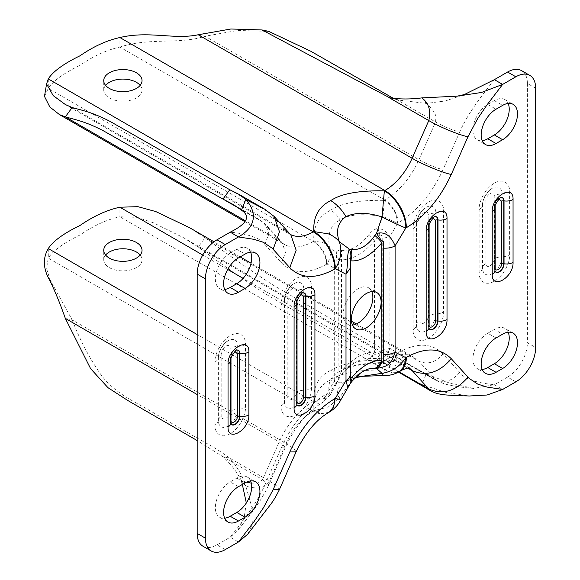 <?xml version="1.0" encoding="UTF-8"?>
<svg xmlns="http://www.w3.org/2000/svg" width="580" height="580" viewBox="0 0 580 580"><rect width="100%" height="100%" fill="white"/><g stroke="black" fill="none" stroke-linecap="round" stroke-linejoin="round"><path stroke-width="0.43" stroke-dasharray="2.9 2.17" d="M508.167 103.436A21.018 12.136 120 0 0 504.89 99.586A21.018 12.136 120 0 0 494.377 100.63L487.773 104.444A21.018 12.136 120 0 0 472.917 130.181A21.018 12.136 120 0 0 477.267 139.802A21.018 12.136 120 0 0 482.241 140.715M340.859 399.772L339.271 398.01L350.907 382.133L363.356 371.28L345.934 381.343C337.806 386.693 335.588 392.247 339.271 398.01L328.324 406.971L313.809 410.785C313.084 396.046 318.739 385.729 330.752 379.835C340.96 372.897 358.824 369.634 384.359 370.055L392.573 372.911L399.533 371.555M369.003 234.458C364.733 240.011 360.252 244.137 355.583 246.833C350.973 249.53 346.274 250.698 341.489 250.35C338.829 250.125 337.103 250.792 336.298 252.351L329.476 247.305C327.25 233.617 330.788 224.518 340.098 220.016C348.08 214.535 362.355 213.346 382.923 216.449L377.986 228.281C374.47 229.223 371.476 231.282 369.003 234.458L374.513 240.816L379.943 235.32C381.27 234.574 382.024 235.654 382.205 238.554L382.205 350.363C382.002 353.249 381.248 354.452 379.943 353.988L374.513 352.038C363.566 352.19 352.56 358.541 341.489 371.099C342.533 372.962 342.533 374.02 341.489 374.281C346.209 368.981 350.907 364.987 355.583 362.29L355.583 362.282C360.209 359.6 364.689 358.295 369.003 358.389L377.986 358.578C382.974 358.592 386.947 355.199 389.905 348.399L397.568 352.894C393.784 358.418 388.897 361.637 382.923 362.536C362.355 363.058 348.08 365.958 340.098 371.229L355.583 362.29C354.257 362.819 347.173 367.8 342.062 373.977L336.298 382.648L338.154 380.052L338.415 377.964C338.154 379.32 338.046 378.61 338.082 375.84L338.415 259.296L336.298 252.351C336.987 255.606 336.443 260.986 334.674 268.475L327.019 263.98C330.52 258.288 331.347 252.735 329.476 247.305L322.741 242.505L313.809 241.106C313.084 226.287 318.732 215.97 330.752 210.156C334.377 212.309 337.495 215.593 340.098 220.016M459.701 372.396C452.306 381.009 444.273 383.438 435.602 379.697L435.921 380.378L426.271 373.875L449.978 383.264L473.628 388.39L494.363 384.7C475.636 382.8 464.08 378.697 459.701 372.396L443.026 353.967C431.919 342.794 416.94 342.338 398.098 352.589L393.697 361.442L384.359 360.521C357.708 359.259 341.801 364.204 330.752 370.301C334.377 372.331 337.495 372.643 340.098 371.229C346.825 366.546 367.038 362.522 383.373 363.921L382.923 362.536L377.986 358.578L379.943 353.988M371.787 291.602A21.018 12.136 120 0 0 368.51 287.76A21.018 12.136 120 0 0 352.314 293.393A21.018 12.136 120 0 0 343.142 314.541A21.018 12.136 120 0 0 347.493 324.155A21.018 12.136 120 0 0 352.466 325.075M105.611 85.376A19.147 11.056 0 0 0 103.74 90.139A19.147 11.056 0 0 0 109.344 97.962A19.147 11.056 0 0 0 130.21 100.354A19.147 11.056 0 0 0 142.035 90.139A19.147 11.056 0 0 0 140.157 85.376M105.611 255.055A19.147 11.056 0 0 0 103.74 259.825A19.147 11.056 0 0 0 109.344 267.641A19.147 11.056 0 0 0 130.21 270.034A19.147 11.056 0 0 0 142.035 259.825A19.147 11.056 0 0 0 140.157 255.055M250.603 480.921A21.018 12.136 120 0 0 247.319 477.079A21.018 12.136 120 0 0 236.807 478.116L230.202 481.929A21.018 12.136 120 0 0 215.347 507.667A21.018 12.136 120 0 0 219.697 517.288A21.018 12.136 120 0 0 224.67 518.208M508.167 332.217A21.018 12.136 120 0 0 504.89 328.367A21.018 12.136 120 0 0 494.377 329.411L502.635 334.174M496.03 337.988L487.773 333.224L494.377 329.411M487.773 333.224A21.018 12.136 120 0 0 474.048 351.741A21.018 12.136 120 0 0 477.267 368.583A21.018 12.136 120 0 0 482.241 369.504M535.659 88.233L527.401 83.469A28.021 16.175 120 0 0 521.601 70.644M527.401 83.469L527.401 342.758L535.659 347.521M515.845 381.843L507.587 377.072A28.021 16.175 120 0 0 527.401 342.758M507.587 377.072L494.37 384.707M428.787 389.013C433.209 393.378 426.699 387.404 421.892 384.482L445.034 392.211L468.959 396.017M494.363 79.656C484.278 92.394 477.775 101.05 471.525 110.526C466.559 118.008 461.586 127.39 459.701 132.001C452.306 130.13 444.273 126.81 435.602 122.039L418.927 159.718A58.377 33.705 -60 0 1 384.888 200.064A18.683 10.788 60 0 1 398.098 222.945C416.94 211.432 431.919 193.684 443.026 169.679C435.631 167.809 427.598 164.488 418.927 159.718L205.03 36.221C179.662 44.791 150.046 37.185 119.893 47.067L119.893 37.541M398.098 222.945L397.568 223.249C396.785 213.534 392.377 205.907 384.359 200.368L382.923 216.449L397.568 223.249L389.905 236.589L389.905 348.399L382.205 350.363M382.757 375.579L384.359 370.055L384.888 369.743A46.697 26.963 -60 0 1 408.24 367.43A46.697 26.963 -60 0 1 408.994 367.894M355.721 377.283L345.934 381.343C341.816 383.641 336.755 383.141 330.752 379.835M391.094 98.121L396.002 99.18L435.602 122.039L435.921 116.225L435.007 113.84C433.434 110.606 430.527 107.133 426.271 103.428L445.223 100.993L464.254 94.591M473.628 388.39C460.882 387.469 449.457 385.388 444.128 383.764L436.073 380.473L410.923 365.951L426.271 373.875L421.892 384.482L404.949 375.971M398.533 372.113L389.195 366.154L399.04 371.838M407.762 368.068L198.222 247.087C222.205 264.755 244.985 280.589 266.553 294.575L389.195 366.154L396.002 356.83L273.361 285.251C251.792 271.266 229.013 255.439 205.03 237.764L198.222 247.087L183.679 237.786L153.127 222.662L136.851 217.348L119.893 216.753L384.888 369.743A30.356 17.523 60 0 0 400.07 371.251M433.042 218.08L429.127 223.902A2.335 1.349 -0 0 0 428.439 224.859A2.335 1.349 -0 0 0 428.518 225.207L428.591 225.359A6.648 3.835 -60 0 1 434.964 216.608A6.648 3.835 -60 0 1 435.065 216.594M499.09 199.012L495.168 204.841A2.335 1.349 0 0 0 494.486 205.791A2.335 1.349 0 0 0 494.566 206.139L494.631 206.292A6.648 3.835 -60 0 1 501.011 197.541A6.648 3.835 -60 0 1 501.105 197.533M379.943 235.32L377.986 228.281C383.112 229.136 387.085 231.906 389.905 236.589L382.205 238.554M351.596 381.814A14.007 3.19 39.5 0 1 350.907 382.133M350.508 383.257A14.007 5.285 34.1 0 1 349.363 384.112L347.84 387.839M198.222 34.756L205.03 36.221L237.691 30.465L268.83 31.414M421.892 97.889L426.271 103.428L399.25 100.159L393.733 98.528M410.923 365.951L396.002 356.83L435.602 379.697L418.927 361.26L205.03 237.764L189.522 227.672M48.278 248.566L48.278 258.1L46.545 268.475L50.047 279.756L72.145 319.877L286.049 443.366A46.697 26.963 -60 0 1 313.28 411.089L48.278 258.1C53.114 250.618 63.669 242.933 79.946 235.038C93.626 225.635 106.945 219.537 119.893 216.753L119.893 207.219M413.105 228.578A11.673 6.743 0 0 0 416.512 224.134L416.512 325.177A11.673 6.743 180 0 1 419.913 320.733C419.732 326.968 428.359 322.06 428.171 315.969A11.673 6.743 180 0 1 435.87 314.005A13.688 7.902 -60 0 1 426.191 330.767A13.688 7.902 -60 0 1 416.512 325.177A11.673 6.743 180 0 1 413.105 329.629L413.105 228.578C412.489 223.786 417.063 208.945 428.337 202.195C439.611 195.924 444.178 205.494 443.57 210.989L443.57 312.033C444.178 316.825 439.611 331.673 428.337 338.423C417.063 344.687 412.489 335.124 413.105 329.629M428.171 315.969L428.171 214.926C428.359 208.691 419.724 213.6 419.913 219.689A11.673 6.743 -0 0 0 416.512 224.134A13.688 7.902 -60 0 1 416.563 222.923A13.688 7.902 -60 0 1 425.162 208.024A13.688 7.902 -60 0 1 435.87 212.954L435.87 314.005A11.673 6.743 180 0 0 443.57 312.033M479.145 209.518A11.673 6.743 0 0 0 482.553 205.066L482.553 267.982A11.673 6.743 180 0 1 485.96 263.537C485.772 269.773 494.399 264.864 494.218 258.774A11.673 6.743 180 0 1 501.91 256.81A13.688 7.902 -60 0 1 492.232 273.571A13.688 7.902 -60 0 1 482.553 267.982A11.673 6.743 180 0 1 479.145 272.433L479.145 209.518C478.536 204.725 483.104 189.877 494.377 183.128C505.651 176.864 510.226 186.426 509.61 191.922L509.61 254.838C510.226 259.63 505.651 274.478 494.377 281.227C483.104 287.492 478.536 277.929 479.145 272.433M494.218 258.774L494.218 195.859C494.399 189.624 485.772 194.539 485.96 200.622A11.673 6.743 -0 0 0 482.553 205.066A13.688 7.902 -60 0 1 482.611 203.856A13.688 7.902 -60 0 1 491.209 188.957A13.688 7.902 -60 0 1 501.91 193.894L501.91 256.81A11.673 6.743 180 0 0 509.61 254.838M340.098 371.229C330.788 375.941 327.25 383.329 329.476 393.392L336.298 382.648L336.458 383.902L330.455 394.473L329.476 393.392L322.741 398.909L313.809 401.251C313.084 386.425 318.732 376.108 330.752 370.301M383.539 363.805L384.359 360.521L384.888 360.209A58.377 33.705 -60 0 1 414.076 357.324A58.377 33.705 -60 0 1 418.927 361.26C427.583 364.907 435.616 362.478 443.026 353.967M350.03 373.998L350.015 261.689L350.03 373.998A14.007 8.091 180 0 1 350.102 374.854M328.983 412.286L322.023 413.641L313.809 410.785L313.28 411.089A30.356 17.523 60 0 0 328.454 412.598M48.278 78.887L48.278 88.414C53.114 80.939 63.669 73.247 79.946 65.352L79.946 55.818M330.752 210.156C341.113 203.181 358.984 199.919 384.359 200.368L384.888 200.064L119.893 47.067C106.945 49.858 93.626 55.956 79.946 65.352M338.415 259.296L341.489 259.883C352.444 259.731 363.45 253.373 374.513 240.816L374.513 352.038C373.368 355.156 371.534 357.273 369.003 358.389M338.415 377.964L341.489 371.099L341.489 250.35M336.298 382.648C336.98 385.149 336.443 384.359 334.674 380.284L327.019 393.624L330.455 394.473L323.147 402.179L313.28 401.556L197.186 334.529M238.46 257.911L230.202 253.148A21.018 12.136 120 0 0 216.478 271.665A21.018 12.136 120 0 0 219.697 288.507A21.018 12.136 120 0 0 224.67 289.427M250.603 252.14A21.018 12.136 120 0 0 247.319 248.291A21.018 12.136 120 0 0 236.807 249.335L245.064 254.098M230.202 253.148L236.807 249.335M279.444 489.527L277.218 486.279L269.374 481.045C264.9 490.404 252.837 488.106 245.804 486.141L253.076 511.48L252.706 523.392L247.588 534.339M202.986 546.237A28.021 16.175 120 0 0 217 544.845L230.216 537.218C240.287 524.465 246.812 515.83 253.069 506.354C258.042 498.88 262.994 489.484 264.886 484.873L268.765 484.808L262.573 479.595L279.241 441.909A58.377 33.705 -60 0 1 313.28 401.556A18.683 10.788 -120 0 0 322.618 402.484A18.683 10.788 -120 0 0 326.482 393.929L327.019 393.624L322.618 402.484C307.61 411.517 295.213 426.401 285.433 447.122L279.241 441.909L197.186 394.53M274.195 216.492L264.748 209.213M44.471 96.41L48.278 88.414L313.28 241.411A58.377 33.705 -60 0 1 284.091 244.303A58.377 33.705 -60 0 1 279.241 240.367L245.369 220.806M246.449 482.161L241.425 480.602L245.804 486.141C242.505 475.948 237.162 466.632 229.781 458.185C221.118 451.74 211.722 445.889 201.615 440.64L156.172 414.403C137.989 402.89 117.522 395.698 102.037 376.202C90.444 360.042 80.482 341.272 72.145 319.877L65.337 318.413M326.482 264.291A18.683 10.788 60 0 0 313.28 241.411L313.809 241.106C321.835 246.638 326.236 254.265 327.019 263.98L326.482 264.291C307.639 274.536 292.668 274.079 281.554 262.907L264.886 244.477C260.514 238.184 248.958 234.081 230.209 232.167M246.326 502.962L244.129 517.78L237.452 530.954L230.209 537.211L238.46 541.988M296.105 451.849L293.683 448.434L286.049 443.366L269.374 481.045L229.781 458.185L222.981 456.728L197.186 440.553M251.314 483.154L258.136 483.024L262.573 479.595L222.981 456.728C230.659 463.811 236.807 471.765 241.425 480.602M264.886 244.477L268.794 233.755L265.546 224.329L258.136 218.87L241.425 210.149M281.554 262.907L285.454 252.423L282.206 242.752L265.538 224.322L258.136 218.87M234.914 351.531L230.992 357.36A2.335 1.349 0 0 0 230.311 358.317A2.335 1.349 0 0 0 230.39 358.665L230.456 358.81A6.648 3.835 -60 0 1 236.836 350.059A6.648 3.835 -60 0 1 236.93 350.052M300.955 294.336L297.04 300.164A2.335 1.349 -0 0 0 296.351 301.121A2.335 1.349 -0 0 0 296.431 301.469L296.503 301.614A6.648 3.835 -60 0 1 302.876 292.864A6.648 3.835 -60 0 1 302.977 292.856M214.97 362.036A11.673 6.743 0 0 0 218.377 357.592L218.377 420.507A11.673 6.743 180 0 1 221.785 416.063C221.596 422.291 230.231 417.382 230.042 411.292A11.673 6.743 180 0 1 237.742 409.328A13.688 7.902 -60 0 1 228.056 426.097A13.688 7.902 -60 0 1 218.377 420.507A11.673 6.743 180 0 1 214.97 424.951L214.97 362.036C214.361 357.244 218.928 342.396 230.202 335.653C241.483 329.382 246.05 338.945 245.442 344.447L245.442 407.363C246.05 412.155 241.483 426.996 230.202 433.746C218.928 440.017 214.361 430.447 214.97 424.951M230.042 411.292L230.042 348.377C230.224 342.149 221.596 347.058 221.785 353.147A11.673 6.743 -0 0 0 218.377 357.592A13.688 7.902 -60 0 1 218.435 356.374A13.688 7.902 -60 0 1 227.034 341.475A13.688 7.902 -60 0 1 237.742 346.412L237.742 409.328A11.673 6.743 180 0 0 245.442 407.363M281.017 304.841A11.673 6.743 0 0 0 284.425 300.396L284.425 401.44A11.673 6.743 180 0 1 287.825 396.995C287.644 403.23 296.271 398.315 296.083 392.225A11.673 6.743 180 0 1 303.782 390.26A13.688 7.902 -60 0 1 294.103 407.029A13.688 7.902 -60 0 1 284.425 401.44A11.673 6.743 180 0 1 281.017 405.884L281.017 304.841C280.401 300.048 284.976 285.2 296.25 278.458C307.523 272.187 312.091 281.75 311.482 287.252L311.482 388.296C312.091 393.088 307.523 407.928 296.25 414.678C284.976 420.95 280.401 411.387 281.017 405.884M296.083 392.225L296.083 291.182C296.271 284.954 287.644 289.862 287.825 295.952A11.673 6.743 -0 0 0 284.425 300.396A13.688 7.902 -60 0 1 284.476 299.178A13.688 7.902 -60 0 1 293.081 284.28A13.688 7.902 -60 0 1 303.782 289.217L303.782 390.26A11.673 6.743 180 0 0 311.482 388.296M229.781 189.747L269.374 212.606L286.049 231.043L72.145 107.546M428.939 328.251A6.648 3.835 -60 0 1 428.896 328.164A6.648 3.835 -60 0 1 428.591 326.402A9.338 5.394 180 0 1 428.91 327.801M428.91 226.751A9.338 5.394 0 0 0 428.591 225.359L428.518 326.25A6.511 3.763 120 0 0 428.823 327.976A6.511 3.763 120 0 0 428.932 328.215M494.979 271.056A6.648 3.835 -60 0 1 494.943 270.969A6.648 3.835 -60 0 1 494.631 269.207A9.338 5.394 180 0 1 494.95 270.606M494.95 207.691A9.338 5.394 0 0 0 494.631 206.292L494.566 269.055A6.511 3.763 120 0 0 494.863 270.78A6.511 3.763 120 0 0 494.972 271.019M494.377 100.63L502.635 105.393M487.773 104.444L496.03 109.207M494.363 384.7L502.635 389.463M435.029 216.608A6.511 3.763 120 0 0 434.768 216.637A6.511 3.763 120 0 0 428.518 225.207L428.518 326.25A2.335 1.349 180 0 1 428.439 325.902A2.335 1.349 180 0 1 428.91 325.097M501.069 197.541A6.511 3.763 120 0 0 500.808 197.57A6.511 3.763 120 0 0 494.566 206.139L494.566 269.055A2.335 1.349 180 0 1 494.486 268.707A2.335 1.349 180 0 1 494.95 267.902M459.701 132.001L443.026 169.679M429.127 223.902L429.127 225.069M495.168 204.841L495.168 206.009M443.57 210.989A11.673 6.743 180 0 1 435.87 212.954A11.673 6.743 180 0 0 428.171 214.926M509.61 191.922A11.673 6.743 180 0 1 501.91 193.894A11.673 6.743 180 0 0 494.218 195.859M398.098 352.589A18.683 10.788 60 0 1 394.233 361.137A18.683 10.788 60 0 1 384.888 360.209L243.136 278.371M419.913 219.689L419.913 320.733M485.96 200.622L485.96 263.537M202.732 255.04L227.694 269.454M350.102 268.453L350.03 267.605M290.478 234.494A46.697 26.963 -60 0 1 289.927 234.189A46.697 26.963 -60 0 1 286.049 231.043L290.863 234.922L65.366 104.545M79.946 225.504L79.946 235.038M230.804 423.574A6.648 3.835 -60 0 1 230.768 423.487A6.648 3.835 -60 0 1 230.456 421.725A9.338 5.394 180 0 1 230.775 423.125M230.775 360.209A9.338 5.394 0 0 0 230.456 358.81L230.39 421.58A6.511 3.763 120 0 0 230.695 423.298A6.511 3.763 120 0 0 230.804 423.538M296.851 404.514A6.648 3.835 -60 0 1 296.815 404.42A6.648 3.835 -60 0 1 296.503 402.665A9.338 5.394 180 0 1 296.822 404.057M296.822 303.014A9.338 5.394 0 0 0 296.503 301.614L296.431 402.513A6.511 3.763 120 0 0 296.735 404.238A6.511 3.763 120 0 0 296.844 404.47M238.46 486.692L230.202 481.929M236.807 478.116L245.064 482.886M225.25 549.615L217 544.845M338.082 375.84L334.674 380.284L334.674 268.475L338.082 264.031M264.886 484.873L281.554 447.195C292.668 423.197 307.639 405.442 326.482 393.929M236.894 350.066A6.511 3.763 120 0 0 236.633 350.088A6.511 3.763 120 0 0 230.39 358.665L230.39 421.58A2.335 1.349 180 0 1 230.311 421.225A2.335 1.349 180 0 1 230.775 420.42M302.941 292.871A6.511 3.763 120 0 0 302.68 292.893A6.511 3.763 120 0 0 296.431 301.469L296.431 402.513A2.335 1.349 180 0 1 296.351 402.165A2.335 1.349 180 0 1 296.822 401.353M245.442 344.447A11.673 6.743 180 0 1 237.742 346.412A11.673 6.743 180 0 0 230.042 348.377M311.482 287.252A11.673 6.743 180 0 1 303.782 289.217A11.673 6.743 180 0 0 296.083 291.182M281.554 447.195L285.433 447.122L268.765 484.808C264.009 494.863 258.281 504.194 251.582 512.792L237.452 530.954M244.804 221.618L284.091 244.303L279.241 240.367L262.573 221.937L239.7 208.727M230.992 357.36L230.992 358.527M297.04 300.164L297.04 301.332M221.785 353.147L221.785 416.063M287.825 295.952L287.825 396.995M477.267 139.802L485.525 144.565M355.228 377.776L345.934 381.343L363.356 371.28M368.51 287.76L376.761 292.523M103.74 90.139L103.74 80.613M103.74 259.825L103.74 250.292M219.697 517.288L227.954 522.051M504.89 99.586L513.14 104.349M513.14 333.137L504.89 328.367M485.525 373.346L477.267 368.583M409.444 367.894L183.679 237.786M434.964 216.608L434.768 216.637C430.309 218.624 428.2 221.364 428.439 224.859L428.439 325.902L428.896 328.164M501.011 197.541L500.808 197.57C496.349 199.556 494.247 202.297 494.486 205.791L494.486 268.707L494.943 270.969M416.563 222.923C416.317 221.988 417.238 219.283 419.318 214.817C422.399 210.373 424.35 208.104 425.162 208.024C420.166 211.758 417.303 216.724 416.563 222.923M482.603 203.856C482.357 202.92 483.278 200.223 485.358 195.757C488.44 191.306 490.39 189.044 491.209 188.957C486.214 192.69 483.343 197.657 482.603 203.856M383.373 363.921L394.233 361.137C397.38 359.129 404.086 356.221 409.386 356.214L414.076 357.324L356.323 323.974M389.833 97.868L399.25 100.166M351.487 321.189L251.046 263.197M240.178 256.918L213.991 241.802M347.493 324.155L355.75 328.925M142.035 90.139L142.035 80.613M142.035 259.825L142.035 250.292M336.458 383.902L338.154 380.052L342.062 373.977M227.954 293.27L219.697 288.507M255.57 253.061L247.319 248.291M247.319 477.079L255.57 481.842M50.047 279.756L51.656 282.438M236.836 350.059L236.633 350.088C232.181 352.075 230.071 354.822 230.311 358.317L230.311 421.225L230.768 423.487M302.876 292.864L302.68 292.893C298.221 294.879 296.112 297.627 296.351 301.121L296.351 402.165L296.815 404.42M218.435 356.374C218.189 355.438 219.102 352.742 221.183 348.275C224.264 343.824 226.214 341.562 227.034 341.475C222.038 345.216 219.167 350.182 218.435 356.374M284.476 299.178C284.229 298.243 285.15 295.546 287.231 291.08C290.312 286.629 292.262 284.367 293.081 284.28C288.079 288.021 285.215 292.987 284.476 299.178M258.731 219.211L233.588 204.689"/><path stroke-width="0.87" d="M496.03 143.521A21.018 12.136 -60 0 1 485.525 144.565A21.018 12.136 -60 0 1 481.168 134.944A21.018 12.136 -60 0 1 496.03 109.207L502.635 105.393A21.018 12.136 -60 0 1 513.14 104.349A21.018 12.136 -60 0 1 516.367 121.191A21.018 12.136 -60 0 1 502.635 139.707L496.03 143.521L487.773 138.758L494.377 134.944A21.018 12.136 120 0 0 508.167 103.436M482.241 140.715A21.018 12.136 120 0 0 487.773 138.758M502.635 368.496L496.03 372.309A21.018 12.136 -60 0 1 485.525 373.346A21.018 12.136 -60 0 1 482.299 356.512A21.018 12.136 -60 0 1 496.03 337.988L502.635 334.174A21.018 12.136 -60 0 1 513.14 333.137A21.018 12.136 -60 0 1 517.498 342.758A21.018 12.136 -60 0 1 502.635 368.496L494.377 363.725A21.018 12.136 120 0 0 509.24 337.988A21.018 12.136 120 0 0 508.167 332.217M374.847 235.415A14.007 3.19 39.5 0 1 381.814 242.831L382.133 241.476L376.485 233.486C384.613 231.304 390.818 235.415 395.096 245.833L405.826 228.012C399.663 225.606 391.732 221.923 382.032 216.971L376.485 233.486L374.847 235.415C371.447 240.482 367.618 244.281 363.356 246.819C359.071 249.212 354.924 250.024 350.907 249.233A14.007 10.984 93.3 0 1 350.697 260.797C360.158 261.747 370.533 255.758 381.814 242.831L381.814 360.651C372.367 359.694 362 365.683 350.697 378.617A14.007 3.19 39.5 0 1 351.596 381.814C356.395 376.318 360.318 372.802 363.356 371.28L363.356 371.28C367.618 368.88 371.454 367.887 374.847 368.314L376.485 368.459L382.032 373.324C391.732 371.845 399.663 366.625 405.826 357.657L395.096 352.234C391.166 363.892 388.941 366.285 376.485 368.459C378.95 367.27 380.835 365.023 382.133 361.695L381.814 360.651A14.007 10.984 93.3 0 1 374.847 368.314M350.907 249.233L349.363 249.146L339.271 241.657C335.588 230.768 337.806 222.43 345.934 216.644C355.576 212.171 367.611 212.28 382.032 216.971L384.359 190.842C358.832 190.421 340.96 193.684 330.752 200.622C318.739 206.516 313.091 216.833 313.809 231.572L328.324 233.849C332.942 235.734 336.596 238.337 339.271 241.657C342.28 250.473 340.946 259.499 335.276 268.75L345.999 274.173C348.783 261.856 346.238 256.708 349.363 249.146C350.914 252.633 351.27 256.186 350.429 259.782L350.429 380.001A14.007 5.285 34.1 0 1 350.508 383.257L351.596 381.814M381.118 302.144A21.018 12.136 120 0 0 376.761 292.523A21.018 12.136 120 0 0 360.571 298.156A21.018 12.136 120 0 0 351.393 319.305A21.018 12.136 120 0 0 355.75 328.925A21.018 12.136 120 0 0 371.939 323.292A21.018 12.136 120 0 0 381.118 302.144M352.466 325.075A21.018 12.136 120 0 0 372.86 297.38A21.018 12.136 120 0 0 371.787 291.602M136.423 72.79A19.147 11.056 0 0 0 115.558 70.397A19.147 11.056 0 0 0 103.74 80.613A19.147 11.056 0 0 0 109.344 88.428A19.147 11.056 0 0 0 130.21 90.821A19.147 11.056 0 0 0 142.035 80.613A19.147 11.056 0 0 0 136.423 72.79M140.157 85.376A19.147 11.056 0 0 0 136.423 82.324A19.147 11.056 0 0 0 105.611 85.376M109.344 258.107A19.147 11.056 180 0 1 103.74 250.292A19.147 11.056 180 0 1 115.558 240.076A19.147 11.056 180 0 1 136.423 242.476A19.147 11.056 180 0 1 142.035 250.292A19.147 11.056 180 0 1 130.21 260.5A19.147 11.056 180 0 1 109.344 258.107M140.157 255.055A19.147 11.056 0 0 0 136.423 252.003A19.147 11.056 0 0 0 105.611 255.055M245.064 288.419L238.46 292.233A21.018 12.136 -60 0 1 227.954 293.27A21.018 12.136 -60 0 1 224.736 276.435A21.018 12.136 -60 0 1 238.46 257.911L245.064 254.098A21.018 12.136 -60 0 1 255.57 253.061A21.018 12.136 -60 0 1 259.927 262.682A21.018 12.136 -60 0 1 245.064 288.419L236.807 283.649A21.018 12.136 120 0 0 251.669 257.911A21.018 12.136 120 0 0 250.603 252.14M238.46 521.014A21.018 12.136 -60 0 1 227.954 522.051A21.018 12.136 -60 0 1 223.597 512.437A21.018 12.136 -60 0 1 238.46 486.692L245.064 482.886A21.018 12.136 -60 0 1 255.57 481.842A21.018 12.136 -60 0 1 258.796 498.684A21.018 12.136 -60 0 1 245.064 517.201L238.46 521.014L230.202 516.251L236.807 512.437A21.018 12.136 120 0 0 250.603 480.921M224.67 518.208A21.018 12.136 120 0 0 230.202 516.251M355.228 377.776L362.921 376.282L382.757 375.579C388.643 375.876 394.24 374.535 399.533 371.555L404.188 366.205L405.826 357.657L406.355 357.352C425.205 347.087 440.176 347.55 451.284 358.737L469.032 378.283L477.681 384.076L487.004 387.063L502.635 389.463L515.845 381.843A28.021 16.175 120 0 0 535.659 347.521L535.659 88.233A28.021 16.175 120 0 0 529.852 75.407A28.021 16.175 120 0 0 515.845 76.792L502.635 84.419L487.004 104.871L477.681 118.624L467.959 136.771C458.795 134.915 440.01 127.143 428.787 120.575C431.172 110.794 428.874 103.233 421.892 97.889L457.214 96.157L481.465 92.474L502.635 84.419L494.363 79.656L464.254 94.591L457.214 96.157M482.241 369.504A21.018 12.136 120 0 0 487.773 367.539L496.03 372.309M494.377 363.725L487.773 367.539M529.852 75.407L521.601 70.644A28.021 16.175 120 0 0 507.587 72.029L494.37 79.663M467.959 377.159C455.938 391.152 442.881 395.103 428.794 389.013L430.237 390.572C435.848 393.428 437.523 393.834 445.092 394.886C461.151 396.075 467.306 395.748 468.959 396.017L487.091 395.009L502.635 389.463M382.133 241.476C383.257 239.605 383.786 241.838 383.713 248.153L383.713 354.554C383.786 360.688 383.257 363.073 382.133 361.695M355.721 377.283L382.032 373.324C382.307 375.333 382.64 376.021 383.032 375.39M406.355 227.708L405.826 228.012C406.022 214.665 395.85 197.214 384.359 190.842L384.888 190.53A30.356 17.523 60 0 1 406.355 227.708C425.205 216.21 440.176 198.454 451.284 174.45C443.483 173.123 421.95 164.213 412.119 158.253A46.697 26.963 -60 0 1 384.888 190.53L119.893 37.541C149.118 30.523 174.275 39.919 198.222 34.756L230.883 29L262.022 29.95L389.833 97.868M391.094 98.121L389.195 97.715C399.221 99.325 410.118 99.383 421.892 97.889M430.237 390.572L398.533 372.113M428.91 325.097A2.335 1.349 180 0 1 429.127 324.952C428.946 329.781 435.652 325.909 435.471 321.284A2.335 1.349 180 0 1 437.726 320.936L437.987 320.979A6.648 3.835 -60 0 1 434.195 328.49A6.648 3.835 -60 0 1 428.939 328.251M435.471 321.284L435.471 220.24L433.042 218.08M494.95 267.902A2.335 1.349 180 0 1 495.168 267.757C494.986 272.586 501.693 268.714 501.519 264.089A2.335 1.349 180 0 1 503.774 263.74L504.034 263.784A6.648 3.835 -60 0 1 500.236 271.295A6.648 3.835 -60 0 1 494.979 271.056M501.519 264.089L501.519 201.173L499.09 199.012M340.859 399.772L347.84 387.839L345.999 380.574L335.276 398.387L340.859 399.772C338.111 405.087 334.152 409.262 328.983 412.286L328.454 412.598A30.356 17.523 60 0 0 334.74 398.699L335.276 398.387L333.638 406.935L328.983 412.286M72.145 107.546C83.542 110.729 92.423 112.324 110.069 121.409L229.781 189.747L222.981 199.07C206.299 189.979 192.712 181.7 158.391 162.023L103.262 130.725C85.615 121.648 76.734 120.046 65.337 116.87L72.145 107.546L65.366 104.545L53.222 95.635L46.567 83.962L48.278 78.887C53.114 71.405 63.669 63.72 79.946 55.818C93.626 46.422 106.945 40.325 119.893 37.541M393.733 98.528L310.51 51.105L268.83 31.414L262.022 29.95M213.991 241.802L189.522 227.672L155.795 211.562L137.888 206.668L119.893 207.219C106.945 210.004 93.626 216.101 79.946 225.504C63.669 233.399 53.114 241.084 48.278 248.566C42.55 258.339 43.145 269.156 50.069 281.003C55.455 292.219 60.545 304.688 65.337 318.413L197.186 394.53M350.429 380.001L350.015 379.675L350.102 374.854A14.007 8.091 180 0 1 345.999 380.574L345.999 274.173L350.102 268.453L350.429 259.782M334.74 269.055A30.356 17.523 -120 0 0 313.28 231.877L313.809 231.572C325.3 237.945 335.472 255.388 335.276 268.75L334.74 269.055C315.89 279.321 300.918 278.857 289.812 267.67L272.063 248.124L263.414 242.331L254.091 239.344L238.46 236.944L225.25 244.564A28.021 16.175 120 0 0 205.436 278.886L205.436 538.175A28.021 16.175 120 0 0 211.243 551A28.021 16.175 120 0 0 225.25 549.615L238.46 541.988L254.091 521.536L263.414 507.783L273.137 489.636L279.437 489.527L296.105 451.849C305.145 433.108 315.933 420.022 328.454 412.598M224.67 289.427A21.018 12.136 120 0 0 230.202 287.462L238.46 292.233M236.807 283.649L230.202 287.462M279.444 489.527C276.254 495.958 273.376 500.837 270.802 504.179L247.588 534.339L238.46 541.988M225.25 244.564L217 239.801A28.021 16.175 120 0 0 197.186 274.115L197.186 533.404A28.021 16.175 120 0 0 202.986 546.237L211.243 551M217 239.801L230.216 232.167L238.46 236.944C260.268 224.445 253.924 208.292 245.804 199.549L239.344 194.554L229.781 189.747M273.137 249.248L279.488 231.826L274.209 216.507L290.863 234.922L296.155 250.241L289.812 267.67M274.209 216.507L264.748 209.213L245.804 199.549L241.425 210.149C250.908 216.376 247.174 223.713 230.209 232.167M245.369 220.806L65.337 116.87L59.53 114.651L49.829 106.974L44.471 96.41L46.567 83.962M241.555 480.856L246.326 502.962M197.186 440.553L128.144 400.7L107.989 387.694L90.581 368.612L65.337 318.413M251.314 483.154L246.449 482.161M230.775 420.42A2.335 1.349 180 0 1 230.992 420.275C230.811 425.104 237.524 421.232 237.343 416.607A2.335 1.349 180 0 1 239.598 416.259L239.859 416.302A6.648 3.835 -60 0 1 236.06 423.821A6.648 3.835 -60 0 1 230.804 423.574M237.343 416.607L237.343 353.691L234.914 351.531M296.822 401.353A2.335 1.349 180 0 1 297.04 401.208C296.858 406.043 303.565 402.172 303.383 397.547A2.335 1.349 180 0 1 305.638 397.199L305.899 397.235A6.648 3.835 -60 0 1 302.107 404.753A6.648 3.835 -60 0 1 296.851 404.514M303.383 397.547L303.383 296.496L300.955 294.336M241.425 210.149L233.588 204.689L222.981 199.07L239.7 208.727M399.04 371.838L428.787 389.013L412.119 370.584L407.762 368.068M447.013 218.537L447.013 319.58C447.601 334.762 425.582 347.471 426.17 331.615L426.17 230.564C425.582 215.39 447.601 202.674 447.013 218.537A9.338 5.394 180 0 1 437.987 219.929L437.987 320.979A9.338 5.394 180 0 0 447.013 319.58M513.053 199.469L513.053 262.385C513.641 277.566 491.63 290.275 492.217 274.42L492.217 211.504C491.63 196.323 513.641 183.613 513.053 199.469A9.338 5.394 180 0 1 504.034 200.868L504.034 263.784A9.338 5.394 180 0 0 513.053 262.385M383.713 248.153C388.114 248.37 391.906 247.595 395.096 245.833L395.096 352.234C391.906 353.996 388.114 354.771 383.713 354.554M467.959 136.771L451.284 174.45M428.896 328.164L428.91 327.801A9.338 5.394 180 0 1 426.17 331.615M426.17 230.564A9.338 5.394 0 0 0 428.91 226.751C427.721 224.011 435.935 214.237 435.101 216.579L434.964 216.608M435.065 216.594A6.648 3.835 -60 0 1 437.987 219.929L437.726 219.893A6.511 3.763 120 0 0 435.029 216.608M494.943 270.969L494.95 270.606A9.338 5.394 180 0 1 492.217 274.42M492.217 211.504A9.338 5.394 0 0 0 494.95 207.691C493.768 204.943 501.975 195.17 501.149 197.519L501.011 197.541M501.105 197.533A6.648 3.835 -60 0 1 504.034 200.868L503.774 200.825A6.511 3.763 120 0 0 501.069 197.541M502.635 139.707L494.377 134.944M389.195 97.715L428.787 120.575L412.119 158.253L198.222 34.756M515.845 76.792L507.587 72.029M451.284 358.737C439.256 372.723 426.206 376.666 412.119 370.584A46.697 26.963 -60 0 0 408.994 367.894M406.355 357.352A30.356 17.523 60 0 1 400.07 371.251C402.332 369.482 409.03 367.531 409.444 367.894M428.932 328.215A6.511 3.763 120 0 0 434.101 328.229A6.511 3.763 120 0 0 437.726 320.936L437.726 219.893A2.335 1.349 180 0 0 435.471 220.24M494.972 271.019A6.511 3.763 120 0 0 500.141 271.034A6.511 3.763 120 0 0 503.774 263.74L503.774 200.825A2.335 1.349 180 0 0 501.519 201.173M429.127 225.069L429.127 324.952M495.168 206.009L495.168 267.757M330.752 200.622C336.755 204.247 341.816 209.59 345.934 216.644M290.478 234.494A46.697 26.963 -60 0 0 313.28 231.877L48.278 78.887M119.893 207.219L202.732 255.04M227.694 269.454L243.136 278.371M248.878 351.988L248.878 414.903C249.465 430.084 227.454 442.794 228.042 426.938L228.042 364.022C227.454 348.841 249.465 336.132 248.878 351.988A9.338 5.394 180 0 1 239.859 353.387L239.859 416.302A9.338 5.394 180 0 0 248.878 414.903M314.925 294.792L314.925 395.843C315.513 411.017 293.494 423.733 294.082 407.87L294.082 306.827C293.494 291.646 315.513 278.937 314.925 294.792A9.338 5.394 180 0 1 305.899 296.192L305.899 397.235A9.338 5.394 180 0 0 314.925 395.843M273.137 489.636L289.812 451.958C300.918 427.953 315.89 410.198 334.74 398.699M197.186 334.529L48.278 248.566M230.768 423.487L230.775 423.125A9.338 5.394 180 0 1 228.042 426.938M228.042 364.022A9.338 5.394 0 0 0 230.775 360.209C229.593 357.461 237.8 347.695 236.974 350.037L236.836 350.059M236.93 350.052A6.648 3.835 -60 0 1 239.859 353.387L239.598 353.343A6.511 3.763 120 0 0 236.894 350.066M296.815 404.42L296.822 404.057A9.338 5.394 180 0 1 294.082 407.87M294.082 306.827A9.338 5.394 0 0 0 296.822 303.014C295.633 300.266 303.848 290.5 303.021 292.842L302.876 292.864M302.977 292.856A6.648 3.835 -60 0 1 305.899 296.192L305.638 296.148A6.511 3.763 120 0 0 302.941 292.871M236.807 512.437L245.064 517.201M289.812 451.958L296.105 451.849M205.436 538.175L197.186 533.404M205.436 278.886L197.186 274.115M230.804 423.538A6.511 3.763 120 0 0 235.966 423.552A6.511 3.763 120 0 0 239.598 416.259L239.598 353.343A2.335 1.349 180 0 0 237.343 353.691M296.844 404.47A6.511 3.763 120 0 0 302.013 404.492A6.511 3.763 120 0 0 305.638 397.199L305.638 296.148A2.335 1.349 180 0 0 303.383 296.496M230.992 358.527L230.992 420.275M297.04 301.332L297.04 401.208M428.91 327.801L428.91 226.751M494.95 270.606L494.95 207.691M400.07 371.251L399.533 371.555M356.323 323.974L351.487 321.189M251.046 263.197L240.178 256.918M347.84 387.839L350.508 383.257M350.102 374.854L350.102 268.453M230.775 423.125L230.775 360.209M296.822 404.057L296.822 303.014M244.804 221.618L59.53 114.651M264.632 209.148L239.344 194.554"/></g></svg>
